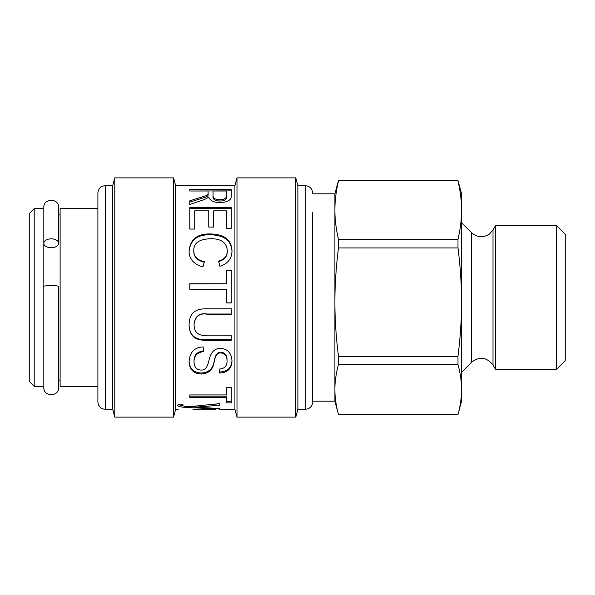 <?xml version="1.0" encoding="UTF-8"?>
<svg xmlns="http://www.w3.org/2000/svg" width="595" height="595" viewBox="0 0 595 595"><rect width="100%" height="100%" fill="white"/><g stroke="black" fill="none" stroke-linecap="round" stroke-linejoin="round"><path stroke-width="0.89" d="M34.198 386.378L34.198 208.622L29.75 213.062L29.75 381.938L34.198 386.378L43.822 386.378L43.822 387.494C43.361 397.044 59.091 397.044 58.637 387.494L58.637 286.47A7.408 0.907 180 0 0 51.23 285.563A7.408 0.907 180 0 0 43.822 286.47L43.822 387.494M34.198 208.622L43.822 208.622L43.822 386.378M58.637 243.296A7.408 4.463 -0 0 1 51.23 247.751A7.408 4.463 -0 0 1 43.822 243.296A7.408 4.463 -0 0 1 51.23 238.833A7.408 4.463 -0 0 1 58.637 243.296L58.637 207.506L58.637 214.914L60.117 214.914M97.892 208.622L60.117 208.622L60.117 386.378L97.892 386.378M97.892 207.506L97.892 387.494M97.892 212.058L97.892 401.93C98.331 406.43 100.8 408.899 105.3 409.338L105.3 185.662C100.8 186.101 98.331 188.57 97.892 193.07L97.892 212.058M105.3 185.662L112.708 185.662L112.708 409.338L114.79 417.117L173.576 417.117L173.576 177.883L114.79 177.883L114.79 417.117M173.576 177.883L175.659 185.662L175.659 409.338L173.576 417.117M175.659 185.662L234.913 185.662L234.913 409.338L236.996 417.117L295.789 417.117L295.789 177.883L236.996 177.883L236.996 417.117M201.088 200.656L189.79 204.479L189.79 200.827L205.625 195.844C207.536 195.063 208.362 194.156 208.101 193.13L208.101 191.01L189.79 191.01L189.79 189.463L231.269 189.463L231.269 195.643C231.596 199.92 227.818 202.241 219.927 202.627C213.575 202.441 209.849 200.567 208.748 196.99L208.629 196.99C207.417 198.209 204.903 199.437 201.088 200.656M194.721 229.06L189.79 229.06L189.79 207.484L231.269 207.484L231.269 228.316L226.375 228.316L226.375 210.853L213.672 210.853L213.672 227.067L208.748 227.067L208.748 210.853L194.721 210.853L194.721 229.06M204.345 261.726L202.947 266.932C193.672 264.284 189.046 258.929 189.069 250.874C190.333 239.116 197.585 233.471 210.831 233.954C224.508 234.408 231.559 240.068 231.991 250.941C231.901 258.602 227.87 263.711 219.89 266.277L218.603 261.146C224.382 259.398 227.275 255.969 227.283 250.874C226.821 242.73 221.347 238.677 210.868 238.714C199.407 239.049 193.71 242.953 193.769 250.428C193.754 256.393 197.287 260.156 204.345 261.726M231.269 302.937L226.375 302.937L226.375 289.222L189.79 289.222L189.79 283.748L226.375 283.748L226.375 270.375L231.269 270.375L231.269 302.937M231.269 340.333L207.268 340.333C200.091 340.295 189.493 339.924 189.069 324.915C189.403 310.151 198.671 308.708 207.268 308.798L231.269 308.798L231.269 314.249L207.38 314.249C199.645 312.866 195.197 316.272 194.037 324.468C194.312 332.769 198.76 336.331 207.38 335.171L231.269 335.171L231.269 340.333M219.548 373.043L219.094 369.071C224.404 368.818 227.059 366.148 227.059 361.068C227.022 356.033 224.962 353.326 220.879 352.954C217.733 352.545 215.516 355.341 214.245 361.351C213.278 369.324 209.031 373.541 201.504 374.01C193.799 373.764 189.649 369.793 189.069 362.095C189.589 352.374 194.275 347.316 203.133 346.93L203.587 351.533C197.071 352.523 193.881 355.981 194.037 361.909C194.215 367.137 196.566 369.852 201.088 370.053C205 370.44 207.662 367.041 209.076 359.863C210.935 352.076 214.743 348.254 220.5 348.387C227.64 348.819 231.47 352.984 231.991 360.882C231.812 368.603 227.662 372.649 219.548 373.043L219.205 369.064M231.269 402.882L226.375 402.882L226.375 397.505L189.79 397.505L189.79 394.924L226.375 394.924L226.375 387.538L231.269 387.538L231.269 402.882M219.815 408.52L219.815 409.025L189.069 407.575C181.862 407.33 178.046 406.586 177.622 405.344L178.188 404.421L183 404.265L182.546 405.098C182.219 405.909 184.621 406.43 189.753 406.66L219.815 403.611L219.815 405.21L195.48 407.166L219.815 408.52L219.815 409.025M192.936 409.271L215.948 409.271M214.475 409.271L194.937 409.271M178.225 409.271L175.659 409.338M219.815 403.611L212.608 404.444M182.814 405.634L178.031 404.585M195.48 406.504L193.189 406.37M195.48 406.162L195.48 407.166M182.546 404.28L182.546 405.098M189.069 406.608L189.069 407.575M189.299 406.623L189.299 407.582M231.269 401.491L226.375 401.491M226.375 397.505L226.375 396.181L189.79 396.181M231.991 360.042C231.812 367.658 227.662 371.659 219.548 372.039M203.587 350.819C197.071 351.794 193.881 355.208 194.037 361.061L194.037 361.909M227.059 361.068L227.059 360.228C227.022 355.252 224.962 352.582 220.879 352.225C217.733 351.816 215.516 354.575 214.245 360.503C213.278 368.372 209.031 372.537 201.504 372.998C193.799 372.753 189.649 368.833 189.069 361.239M231.269 339.767L207.268 339.767C200.091 339.73 189.493 339.358 189.069 324.55M231.269 314.026L207.38 314.026C199.645 312.665 195.197 316.027 194.037 324.111L194.037 324.468M231.269 302.862L226.375 302.862M226.375 270.74L231.269 270.74M189.79 283.934L226.375 283.748M193.769 250.428L193.769 251.053C193.754 256.936 197.287 260.655 204.345 262.194M218.603 261.629C224.382 259.903 227.275 256.519 227.283 251.492L227.283 250.874M189.069 251.492C190.333 239.889 197.585 234.318 210.831 234.794C224.508 235.241 231.559 240.826 231.991 251.559M189.79 208.674L231.269 208.674M189.79 191.01L231.269 190.891M189.79 202.107L205.625 197.19C207.536 196.417 208.362 195.524 208.101 194.513L208.101 193.13M213.032 192.423L213.032 196.551C212.846 199.392 215.145 200.887 219.927 201.036C224.092 201.043 226.353 199.727 226.717 197.086L226.717 192.423M226.717 191.01L213.032 191.01L213.032 195.197C212.846 198.076 215.145 199.593 219.927 199.742C224.092 199.749 226.353 198.418 226.717 195.74L226.717 191.01M213.032 196.551L213.032 195.197M226.717 197.086L226.717 195.74M295.789 177.883L297.872 185.662L297.872 409.338L295.789 417.117M457.986 414.522L461.556 401.194L461.556 389.524C461.579 397.341 460.389 405.678 457.986 414.522L338.473 414.522C336.071 405.678 334.881 397.341 334.903 389.524L334.903 401.194L312.68 401.194L312.68 401.93L312.68 212.668M338.473 356.316C336.071 337.142 334.881 319.076 334.903 302.119C334.881 285.169 336.071 267.103 338.473 247.929L457.986 247.929C460.389 267.103 461.579 285.169 461.556 302.119C461.579 319.076 460.389 337.142 457.986 356.316L338.473 356.316L338.473 364.519C336.071 373.363 334.881 381.7 334.903 389.524L334.903 193.806L312.68 193.806M338.473 239.287C336.071 228.963 334.881 219.228 334.903 210.102C334.881 200.969 336.071 191.24 338.473 180.91L457.986 180.91C460.389 191.24 461.579 200.969 461.556 210.102C461.579 219.228 460.389 228.963 457.986 239.287L338.473 239.287L338.473 247.929M457.986 247.929L457.986 239.287M338.473 364.519L457.986 364.519C460.389 373.363 461.579 381.7 461.556 389.524L461.556 193.806L457.986 180.478L338.473 180.478L334.903 193.806M495.628 369.555L495.628 225.446L493.01 229.975L493.01 365.025L495.628 369.555L556.362 369.555L556.362 225.446L495.628 225.446M457.986 364.519L457.986 356.316M457.986 180.91L457.986 180.478M338.473 180.91L338.473 180.478M338.473 414.522L334.903 401.194M556.362 369.555L565.25 360.667L565.25 234.333L556.362 225.446M200.143 405.731L200.143 406.898M201.504 372.998L201.504 374.01M214.245 360.503L214.245 361.351M220.879 352.225L220.879 352.954M207.268 339.767L207.268 340.333M210.831 234.794L210.831 233.954M219.927 201.036L219.927 199.742M297.872 185.662L305.28 185.662L305.28 409.338L308.061 408.802C310.992 407.449 312.531 405.158 312.68 401.93M461.556 372.306L471.649 362.214L471.649 232.786L461.556 222.694M58.637 380.086L60.117 380.086M105.3 409.338L112.708 409.338M112.708 185.662L114.79 177.883M219.815 409.338L234.913 409.338M234.913 185.662L236.996 177.883M297.872 409.338L305.28 409.338M305.28 185.662C309.772 186.101 312.241 188.57 312.68 193.07M471.649 362.214C479.563 356.182 486.688 357.119 493.01 365.025M471.649 232.786C477.257 237.598 483.177 238.022 489.41 234.043L493.01 229.975M43.822 243.296L43.822 207.506C43.368 197.949 59.098 197.957 58.637 207.506"/></g></svg>
